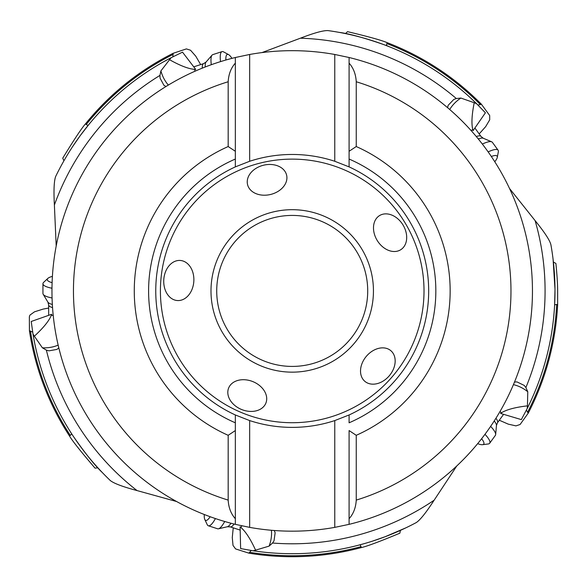 <?xml version="1.0" encoding="UTF-8"?>
<svg xmlns="http://www.w3.org/2000/svg" width="587" height="587" viewBox="0 0 587 587"><rect width="100%" height="100%" fill="white"/><g stroke="black" fill="none" stroke-linecap="round" stroke-linejoin="round"><path stroke-width="0.88" d="M470.106 97.515L475.683 102.798A262.778 262.778 0 0 0 473.386 100.59A262.778 262.778 0 0 0 473.261 100.465A262.778 262.778 0 0 0 386.532 45.654L386.818 43.577L387.471 42.785A265.794 265.794 0 0 1 481.377 104.207L489.675 115.492L489.705 119.836L485.669 126.638L479.183 133.917M481.377 104.207L477.979 105.066M387.471 42.785C382.188 40.444 368.878 36.732 347.526 31.654L345.472 33.598M339.198 32.38C358.928 34.838 397.245 49.535 386.532 45.654L388.587 46.461M329.05 30.744A262.778 262.778 0 0 0 328.074 30.605L329.05 30.744A262.778 262.778 0 0 1 476.585 103.686L485.405 112.792L473.049 130.696L472.792 129.639C471.324 123.776 471.794 114.81 474.215 102.732L476.585 103.686A262.778 262.778 0 0 0 329.05 30.744A262.778 262.778 0 0 0 328.074 30.605C323.474 30.333 314.25 32.865 300.412 38.192A252.865 252.865 0 0 1 456.312 98.535L460.898 98.058L474.215 102.732M476.945 104.038L476.013 103.121M471.134 98.469L472.601 99.841M261.971 52.588L300.412 38.192M553.402 262.059L555.889 263.409C557.048 274.929 557.635 284.101 557.65 290.925L557.643 304.836A265.794 265.794 0 0 1 528.249 413.123L520.082 424.511L515.951 425.876L508.239 424.137L499.31 420.226M528.249 413.123L526.378 410.159M557.643 304.836L556.689 304.462L554.62 304.829L554.986 289.927M554.979 288.885L553.086 259.337M531.125 400.341L527.83 407.275A262.778 262.778 0 0 0 529.298 404.252A262.778 262.778 0 0 0 554.495 307.038L554.495 307.038M551.046 245.549A262.778 262.778 0 0 0 550.87 244.588L551.046 245.549A262.778 262.778 0 0 1 527.265 408.413L521.322 419.61L500.484 413.395L501.408 412.822C506.53 409.616 515.203 407.29 527.442 405.859L527.265 408.413A262.778 262.778 0 0 0 551.046 245.549A262.778 262.778 0 0 0 550.87 244.588C549.703 240.12 544.45 232.129 535.109 220.617A252.865 252.865 0 0 1 525.893 387.537L527.772 391.749L527.442 405.859M527.038 408.86L527.618 407.694M530.538 401.611L529.687 403.438M529.269 404.318L527.632 407.664M509.538 188.508L535.109 220.617M400.378 530.406L399.857 533.187C379.598 541.625 366.648 546.453 361.005 547.656A265.794 265.794 0 0 1 248.932 553.167L235.585 548.918L233.01 545.411L232.276 537.545L233.237 527.838M248.932 553.167L251.17 550.474M361.005 547.656L361.064 546.636L360.08 544.787L357.938 545.345L364.931 543.437M372.312 541.192L385.16 536.709L406.175 527.706M415.347 523.061A262.778 262.778 0 0 0 416.212 522.606L415.347 523.061A262.778 262.778 0 0 1 253.107 550.775L240.626 548.581L240.098 526.84L240.927 527.544C245.564 531.426 250.451 538.961 255.594 550.151L253.107 550.775A262.778 262.778 0 0 0 415.347 523.061A262.778 262.778 0 0 0 416.212 522.606C420.101 520.111 426.074 512.649 434.138 500.205L456.774 465.961M252.615 550.694L253.907 550.892M257.7 551.42L261.978 551.956M260.591 551.787L258.596 551.538M257.627 551.413L253.936 550.892M274.232 530.494L275.142 532.747L274.034 540.796L272.537 543.026L269.11 546.108L255.594 550.151M48.67 308.043L43.122 309.1L34.501 311.814L29.922 315.109L29.35 316.789L29.431 330.797L32.689 332.095M29.431 330.797A265.794 265.794 0 0 0 69.303 435.679C72.194 440.676 80.786 451.506 95.072 468.162L97.882 467.795M69.303 435.679L70.293 435.422L71.746 433.91L70.557 432.054M109.49 479.762A262.778 262.778 0 0 0 110.195 480.445L109.49 479.762A262.778 262.778 0 0 1 32.997 334.025L31.221 321.478L51.737 314.258L51.326 315.263C49.066 320.869 43.409 327.847 34.354 336.197L32.997 334.025A262.778 262.778 0 0 0 109.49 479.762A262.778 262.778 0 0 0 110.195 480.445C113.761 483.372 122.705 486.748 137.035 490.571L176.592 501.518M32.916 333.526L33.129 334.817M33.21 335.287L34.618 342.83M34.347 341.458L33.965 339.477M33.789 338.523L33.136 334.847M71.746 433.91C65.362 424.474 87.727 458.887 102.241 472.469M58.81 347.849L56.954 349.412L48.956 350.843L46.373 350.116L42.381 347.805L34.354 336.197M63.946 160.757L62.728 158.196C74.16 139.464 81.798 127.951 85.658 123.652A265.794 265.794 0 0 1 173.092 53.322L186.387 48.912L190.533 50.233L195.75 56.169L200.673 64.592M173.092 53.322L172.857 56.822M160.911 70.895L171.118 57.717A262.778 262.778 0 0 0 55.721 176.371C54.041 180.671 53.593 190.225 54.386 205.032A252.865 252.865 0 0 1 159.95 75.407L160.911 70.895A42.976 35.939 116.3 0 0 168.344 85.071M194.979 71.232A42.976 41.699 72 0 1 194.627 69.347C188.596 68.928 180.209 65.707 169.474 59.676M165.945 86.531L163.89 85.247L160.053 78.086L159.95 75.407M56.198 246.041L54.386 205.032M447.58 107.678L448.167 105.322L453.795 99.46L456.312 98.535M390.971 350.806A20.09 15.042 -49.8 0 1 389.328 375.731A20.09 15.042 -49.8 0 1 364.718 381.22A20.09 15.042 -49.8 0 1 366.361 356.302A20.09 15.042 -49.8 0 1 390.971 350.806M286.639 175.256A20.09 15.042 166.2 0 1 270.658 194.451A20.09 15.042 166.2 0 1 247.516 184.428A20.09 15.042 166.2 0 1 263.497 165.226A20.09 15.042 166.2 0 1 286.639 175.256M180.48 260.481A20.09 15.042 94.2 0 1 193.805 281.613A20.09 15.042 94.2 0 1 177.12 300.522A20.09 15.042 94.2 0 1 163.802 279.39A20.09 15.042 94.2 0 1 180.48 260.481M228.739 387.78A20.09 15.042 22.2 0 1 252.953 381.645A20.09 15.042 22.2 0 1 265.779 403.357A20.09 15.042 22.2 0 1 241.565 409.491A20.09 15.042 22.2 0 1 228.739 387.78M400.503 249.871A20.09 15.042 -121.8 0 1 377.302 240.611A20.09 15.042 -121.8 0 1 379.686 215.502A20.09 15.042 -121.8 0 1 402.88 224.77A20.09 15.042 -121.8 0 1 400.503 249.871M334.766 161.271A136.455 136.455 0 0 0 249.666 161.271L235.343 166.884A136.455 136.455 0 0 0 235.343 414.965L235.343 524.345L249.666 527.375A240.252 240.252 0 0 0 334.766 527.375L334.766 420.578L349.089 414.965A136.455 136.455 0 0 0 349.089 166.884L334.766 161.271L334.766 54.474A240.252 240.252 0 0 0 249.666 54.474L249.666 161.271M235.343 57.504A240.252 240.252 0 0 0 51.964 290.925A240.252 240.252 0 0 1 235.343 57.504L235.343 151.277L228.174 146.545L228.174 81.747C228.629 74.145 231.014 67.945 235.343 63.139L235.343 57.504L249.666 54.474M532.46 290.925A240.252 240.252 0 0 1 349.089 524.345A240.252 240.252 0 0 0 349.089 57.504L349.089 63.139C353.418 67.945 355.803 74.145 356.25 81.747L356.25 146.545A157.947 157.947 0 0 1 356.25 435.305L356.25 500.102C355.803 507.696 353.418 513.904 349.089 518.71L349.089 524.345A240.252 240.252 0 0 0 349.089 57.504L334.766 54.474M356.25 435.305L349.089 430.564L349.089 524.345L334.766 527.375M349.089 166.884L349.089 159.048A143.617 143.617 0 0 1 349.089 422.801L349.089 414.965M235.343 524.345A240.252 240.252 0 0 1 51.964 290.925A240.252 240.252 0 0 0 235.343 524.345A240.252 240.252 0 0 1 51.964 290.925A240.252 240.252 0 0 0 235.343 524.345L235.343 518.71C231.014 513.904 228.629 507.696 228.174 500.102L228.174 435.305L235.343 430.564L235.343 422.801A143.617 143.617 0 0 1 235.343 159.048L235.343 166.884M514.506 382.056L516.927 381.888L524.235 385.432L525.893 387.537M171.558 57.489L170.406 58.084M169.988 58.304L163.245 61.973M164.463 61.29L166.231 60.314M167.09 59.852L170.377 58.098M85.658 123.652L86.208 124.517L88.094 125.435L89.495 123.725L80.309 135.531L72.553 146.706M171.118 57.717L182.506 52.148L195.713 69.427L194.627 69.347M235.343 151.277L235.343 159.048L235.343 151.277M235.343 414.965L249.666 420.578A136.455 136.455 0 0 0 334.766 420.578M249.666 420.578L249.666 527.375M228.174 146.545A157.947 157.947 0 0 0 228.174 435.305M349.089 57.504L349.089 159.048L349.089 151.277L356.25 146.545M435.833 290.925A143.617 143.617 0 0 0 349.089 159.048M367.711 290.925A75.496 75.496 0 0 0 292.216 215.422A75.496 75.496 0 0 0 216.72 290.925A75.496 75.496 0 0 0 292.216 366.42A75.496 75.496 0 0 0 367.711 290.925M52.551 307.647A17.911 4.329 180 0 1 48.67 304.954L48.67 315.336M52.067 297.976A23.641 5.716 180 0 1 43.189 294.285A23.641 5.716 180 0 1 42.939 293.463L42.939 283.734A23.641 5.716 180 0 1 43.687 282.31L47.848 278.399A19.342 4.681 180 0 1 52.404 276.382M51.979 288.232A23.641 5.716 180 0 1 42.939 283.734M52.111 282.67A19.342 4.681 180 0 1 47.239 279.566A19.342 4.681 180 0 1 47.848 278.399M202.244 68.158A17.911 4.329 -108 0 1 203.608 63.631L193.739 66.845M211.298 64.709A23.641 5.716 -108 0 1 212.061 55.119A23.641 5.716 -108 0 1 212.765 54.635L222.025 51.627A23.641 5.716 -108 0 1 223.61 51.898L228.614 54.642A19.342 4.681 -108 0 1 231.946 58.355M220.536 61.613A23.641 5.716 -108 0 1 222.025 51.627M225.87 60.021A19.342 4.681 -108 0 1 227.316 54.422A19.342 4.681 -108 0 1 228.614 54.642M476.277 136.522A17.911 4.329 -36 0 1 480.995 136.419L474.898 128.017M482.353 144.064A23.641 5.716 -36 0 1 491.708 141.827A23.641 5.716 -36 0 1 492.39 142.347L498.106 150.221A23.641 5.716 -36 0 1 498.341 151.813L497.277 157.419A19.342 4.681 -36 0 1 494.775 161.733M488.149 151.894A23.641 5.716 -36 0 1 498.106 150.221M491.319 156.472A19.342 4.681 -36 0 1 497.086 156.12A19.342 4.681 -36 0 1 497.277 157.419M495.942 418.26A17.911 4.329 36 0 1 497.497 422.721L503.595 414.327M490.644 426.367A23.641 5.716 36 0 1 495.663 434.578A23.641 5.716 36 0 1 495.377 435.385L489.661 443.258A23.641 5.716 36 0 1 488.215 443.977L482.551 444.689A19.342 4.681 36 0 1 477.679 443.647M484.987 434.307A23.641 5.716 36 0 1 489.661 443.258M481.611 438.731A19.342 4.681 36 0 1 483.732 444.11A19.342 4.681 36 0 1 482.551 444.689M234.066 524.03A17.911 4.329 108 0 1 230.302 526.884L240.171 530.09M224.718 521.498A23.641 5.716 108 0 1 218.459 528.806A23.641 5.716 108 0 1 217.601 528.784L208.348 525.776A23.641 5.716 108 0 1 207.218 524.624L204.79 519.458A19.342 4.681 108 0 1 204.276 514.498M215.422 518.57A23.641 5.716 108 0 1 208.348 525.776M210.168 516.729A19.342 4.681 108 0 1 205.707 520.398A19.342 4.681 108 0 1 204.79 519.458M386.818 43.577A264.825 264.825 0 0 1 480.437 104.633M556.689 304.462A264.825 264.825 0 0 1 527.552 412.368M361.064 546.636A264.825 264.825 0 0 1 249.438 552.264M272.537 543.026A252.865 252.865 0 0 0 434.138 500.205M70.293 435.422A264.825 264.825 0 0 1 30.443 331.002M46.373 350.116A252.865 252.865 0 0 0 137.035 490.571M449.715 109.505A42.976 35.939 -171.7 0 1 460.898 98.058M471.104 130.556A42.976 41.699 144 0 1 472.792 129.639M424.012 290.925A131.804 131.804 0 0 1 292.216 422.721A131.804 131.804 0 0 1 160.412 290.925A131.804 131.804 0 0 1 292.216 159.121A131.804 131.804 0 0 1 424.012 290.925M210.99 290.925A81.226 81.226 0 0 0 292.216 372.151A81.226 81.226 0 0 0 373.442 290.925A81.226 81.226 0 0 0 292.216 209.691A81.226 81.226 0 0 0 210.99 290.925M356.25 81.747A218.76 218.76 0 0 1 356.25 500.102M513.427 384.654A42.976 35.939 -99.7 0 1 527.772 391.749M500.014 411.502A42.976 41.699 -144 0 1 501.408 412.822M269.11 546.108A42.976 35.939 152.3 0 0 271.429 530.274M240.927 527.544A42.976 41.699 108 0 0 241.749 525.813M42.381 347.805A42.976 35.939 -135.7 0 0 58.157 345.119M51.326 315.263A42.976 41.699 180 0 0 53.226 315.512M86.208 124.517A264.825 264.825 0 0 1 173.209 54.349M228.174 500.102A218.76 218.76 0 0 1 228.174 81.747M52.353 304.477A18.865 4.564 180 0 1 47.907 302.136L43.189 294.285M205.201 66.984A18.865 4.564 -108 0 1 206.052 62.039L212.061 55.119M478.302 138.965A18.865 4.564 -36 0 1 483.27 138.246L491.708 141.827M494.239 420.945A18.865 4.564 36 0 1 496.455 425.45L495.663 434.578M230.985 523.237A18.865 4.564 108 0 1 227.389 526.737L218.459 528.806M48.67 304.954L47.907 302.136M203.608 63.631L206.052 62.039M480.995 136.419L483.27 138.246M497.497 422.721L496.455 425.45M230.302 526.884L227.389 526.737"/></g></svg>
